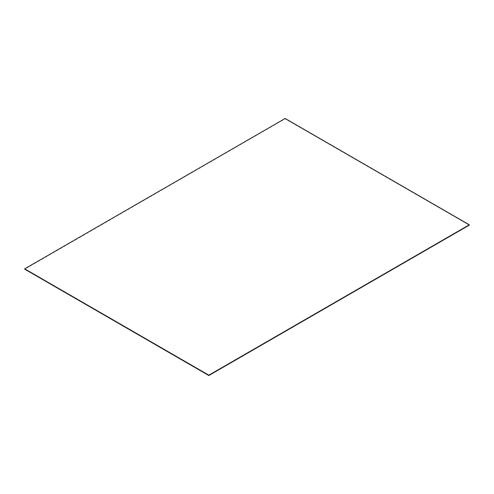 <?xml version="1.0" encoding="UTF-8"?>
<svg xmlns="http://www.w3.org/2000/svg" width="494" height="494" viewBox="0 0 494 494"><rect width="100%" height="100%" fill="white"/><g stroke="black" fill="none" stroke-linecap="round" stroke-linejoin="round"><path stroke-width="0.37" stroke-dasharray="2.47 1.85" d="M285.149 118.474L469.3 225.097L285.149 118.776L24.7 269.205M469.3 225.128L285.149 118.807L469.3 225.128M469.3 225.159L285.149 118.838"/><path stroke-width="0.74" d="M24.7 268.841L208.851 375.162L469.3 224.795L285.149 118.474L24.7 268.841L208.851 375.465L469.3 225.097L208.851 375.526L24.7 269.174L208.851 375.496L469.3 225.128L208.851 375.526M469.3 224.795L208.851 375.496L24.7 269.144L208.851 375.162"/></g></svg>
